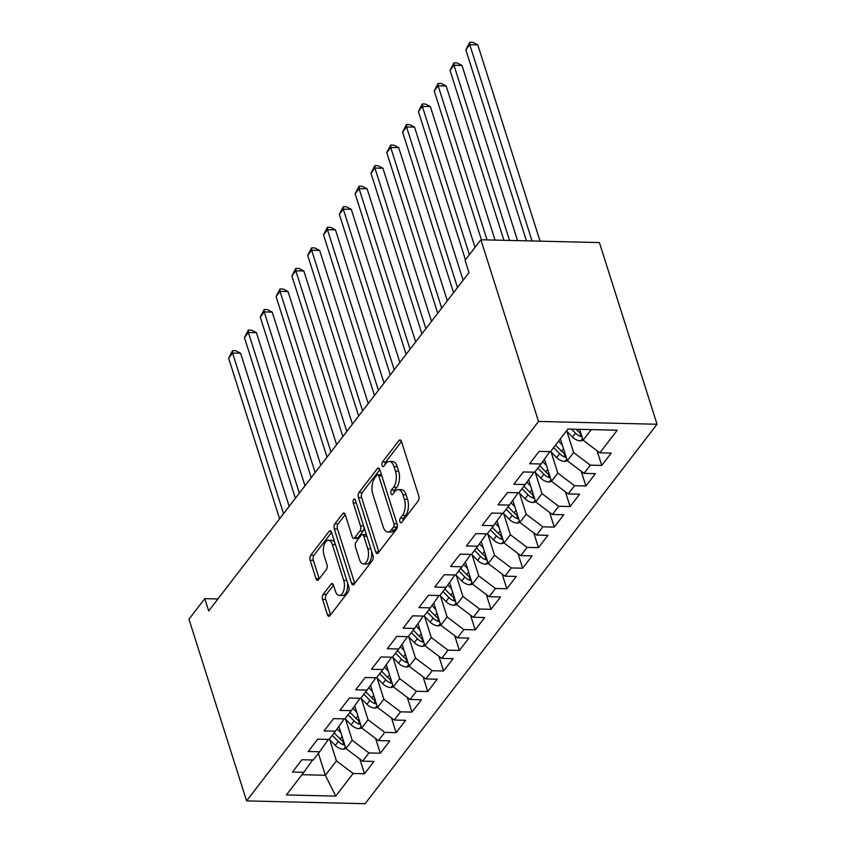 <?xml version="1.0" encoding="UTF-8"?>
<svg xmlns="http://www.w3.org/2000/svg" width="846" height="846" viewBox="0 0 846 846"><rect width="100%" height="100%" fill="white"/><g stroke="black" fill="none" stroke-linecap="round" stroke-linejoin="round"><path stroke-width="1.27" d="M399.915 521.718A2.549 1.28 -88.6 0 0 400.941 522.849A2.549 1.28 -88.6 0 0 401.67 522.416L418.167 500.98A3.638 1.819 -88.6 0 0 418.759 495.946L401.501 441.527A3.638 1.819 -88.6 0 0 400.031 439.909A3.638 1.819 -88.6 0 0 398.984 440.523L382.498 461.958A2.549 1.28 -88.6 0 0 382.085 465.49A2.549 1.28 -88.6 0 0 383.111 466.622A2.549 1.28 -88.6 0 0 383.841 466.199L385.977 463.418A11.633 5.837 -88.6 0 1 389.319 461.461A11.633 5.837 -88.6 0 1 394.014 466.632L395.452 471.169A11.633 5.837 -88.6 0 1 393.549 487.296L391.412 490.077A2.549 1.28 -88.6 0 0 391 493.599A2.549 1.28 -88.6 0 0 392.026 494.73A2.549 1.28 -88.6 0 0 392.756 494.307L394.892 491.537A11.633 5.837 -88.6 0 1 398.233 489.58A11.633 5.837 -88.6 0 1 402.929 494.751L404.367 499.288A11.633 5.837 -88.6 0 1 402.463 515.415L400.327 518.186A2.549 1.28 -88.6 0 0 399.915 521.718M323.161 594.368A3.638 1.819 -88.6 0 0 322.569 599.412L327.413 614.682A3.638 1.819 -88.6 0 0 328.883 616.29A3.638 1.819 -88.6 0 0 329.919 615.687L348.235 591.872A3.638 1.819 -88.6 0 0 348.827 586.838L331.569 532.42A3.638 1.819 -88.6 0 0 330.109 530.812A3.638 1.819 -88.6 0 0 329.062 531.415L310.746 555.23A3.638 1.819 -88.6 0 0 310.154 560.264L316.002 578.706A3.638 1.819 -88.6 0 0 317.462 580.324A3.638 1.819 -88.6 0 0 318.508 579.711L326.355 569.527A3.638 1.819 -88.6 0 0 326.947 564.483L324.039 555.336A9.729 4.875 -88.6 0 1 323.986 545.31A9.729 4.875 -88.6 0 1 328.428 540.224A9.729 4.875 -88.6 0 1 332.351 544.549L343.709 580.367A9.729 4.875 -88.6 0 1 343.762 590.402A9.729 4.875 -88.6 0 1 339.331 595.478A9.729 4.875 -88.6 0 1 335.407 591.164L333.514 585.189A3.638 1.819 -88.6 0 0 332.044 583.571A3.638 1.819 -88.6 0 0 330.998 584.184L323.161 594.368L326.366 594.452A3.638 1.819 -88.6 0 0 325.773 599.486L330.617 614.756A3.638 1.819 -88.6 0 0 330.617 614.778L327.413 614.682M208.687 610.971L468.98 272.634L465.078 260.314L480.888 239.756L538.521 421.456L246.598 800.898L188.965 619.209L204.774 598.651L208.687 610.971M375.687 551.93A3.638 1.819 -88.6 0 0 377.157 553.548A3.638 1.819 -88.6 0 0 378.194 552.935L396.51 529.131A3.638 1.819 -88.6 0 0 397.102 524.086L379.843 469.678A3.638 1.819 -88.6 0 0 378.384 468.06A3.638 1.819 -88.6 0 0 377.337 468.673L359.021 492.478A3.638 1.819 -88.6 0 0 358.429 497.522L375.687 551.93L378.892 552.004A3.638 1.819 -88.6 0 0 378.892 552.026L361.633 497.596L358.429 497.522M372.377 560.507L354.062 584.311A3.638 1.819 -88.6 0 1 353.015 584.924A3.638 1.819 -88.6 0 1 351.545 583.306L334.286 528.898A3.638 1.819 -88.6 0 1 334.879 523.854L342.725 513.659A3.638 1.819 -88.6 0 1 343.762 513.057A3.638 1.819 -88.6 0 1 345.231 514.675L352.232 536.734A3.638 1.819 -88.6 0 0 353.702 538.352A3.638 1.819 -88.6 0 0 354.738 537.739L359.941 530.981A3.638 1.819 -88.6 0 0 360.533 525.937L353.247 502.968A2.549 1.28 -88.6 0 1 353.237 500.346A2.549 1.28 -88.6 0 1 354.4 499.013A2.549 1.28 -88.6 0 1 355.426 500.145L372.97 555.462A3.638 1.819 -88.6 0 1 372.377 560.507M538.521 421.456L657.035 424.248L365.112 803.7L246.598 800.898M597.054 450.728L601.718 465.427L611.203 453.096L599.835 452.832L617.22 430.223L567.899 429.049L550.503 451.669L539.135 451.394L529.649 463.724L541.017 463.999L534.693 472.216L523.314 471.952L513.829 484.282L525.197 484.557L518.873 492.774L507.505 492.509L498.019 504.84L509.387 505.104L503.063 513.332L491.695 513.057L482.199 525.398L493.578 525.662L487.243 533.889L475.875 533.615L466.389 545.956L477.757 546.22L471.434 554.437L460.065 554.172L450.58 566.503L461.948 566.778L455.624 574.994L444.245 574.73L434.759 587.061L446.128 587.325L439.804 595.552L428.436 595.288L418.95 607.618L430.318 607.883L423.994 616.11L412.626 615.835L403.13 628.176L414.508 628.441L408.174 636.657L396.806 636.393L387.32 648.723L398.688 648.998L392.364 657.215L380.996 656.951L371.51 669.281L382.878 669.546L376.555 677.773L365.176 677.509L355.69 689.839L367.058 690.103L360.734 698.331L349.366 698.056L339.88 710.397L351.249 710.661L344.925 718.878L333.557 718.614L324.06 730.944L335.439 731.219L329.105 739.436L317.736 739.171L308.251 751.502L319.619 751.766L313.295 759.994L301.927 759.729L292.441 772.06L303.809 772.324L312.608 759.972M601.718 465.427L590.339 465.163L584.015 473.379L567.296 460.763L560.348 438.863M581.234 471.285L585.897 485.985L595.383 473.654L584.015 473.379M585.897 485.985L574.529 485.72L568.205 493.937L551.486 481.321L544.496 459.293M565.424 491.843L570.088 506.543L579.573 494.212L568.205 493.937M570.088 506.543L558.709 506.268L552.385 514.495L535.666 501.879L528.687 479.851M549.604 512.39L554.267 527.1L563.764 514.759L552.385 514.495M554.267 527.1L542.899 526.825L536.576 535.053L519.856 522.426L512.866 500.409M533.794 532.948L538.458 547.648L547.944 535.317L536.576 535.053M538.458 547.648L527.09 547.383L520.766 555.6L504.036 542.984L497.057 520.967M517.985 553.506L522.648 568.205L532.134 555.875L520.766 555.6M522.648 568.205L511.27 567.941L504.946 576.158L488.227 563.542L481.247 541.525M502.164 574.064L506.828 588.763L516.314 576.433L504.946 576.158M506.828 588.763L495.46 588.488L489.136 596.716L472.417 584.1L465.427 562.072M486.355 594.611L491.018 609.321L500.504 596.98L489.136 596.716M491.018 609.321L479.64 609.046L473.316 617.273L456.597 604.647L449.617 582.63M470.535 615.169L475.198 629.868L484.695 617.538L473.316 617.273M475.198 629.868L463.83 629.604L457.506 637.821L440.787 625.205L433.797 603.187M454.725 635.727L459.389 650.426L468.874 638.096L457.506 637.821M459.389 650.426L448.02 650.162L441.697 658.378L424.967 645.762L417.987 623.745M438.915 656.285L443.579 670.984L453.065 658.653L441.697 658.378M443.579 670.984L432.2 670.709L425.876 678.936L409.157 666.32L402.167 644.292M423.095 676.832L427.759 691.542L437.245 679.201L425.876 678.936M427.759 691.542L416.391 691.267L410.067 699.494L393.348 686.867L386.358 664.85M407.286 697.39L411.949 712.089L421.435 699.758L410.067 699.494M411.949 712.089L400.57 711.824L394.247 720.041L377.528 707.425L370.548 685.408M391.465 717.947L396.129 732.647L405.625 720.316L394.247 720.041M396.129 732.647L384.761 732.382L378.437 740.599L361.718 727.983L354.728 705.966M375.656 738.505L380.319 753.204L389.805 740.874L378.437 740.599M380.319 753.204L368.951 752.929L362.617 761.157L345.898 748.541L338.918 726.513M359.846 759.052L364.499 773.762L373.995 761.421L362.617 761.157M364.499 773.762L353.131 773.487L335.735 796.097L286.413 794.933L303.809 772.324M328.417 739.425L319.619 751.766M318.403 753.363L325.34 775.253L336.412 760.871L329.707 739.721M353.131 773.487L336.412 760.871M335.735 796.097L325.34 775.253L301.98 774.703M344.237 718.867L335.439 731.219M345.898 748.541L352.232 740.313L345.517 719.174M368.951 752.929L352.232 740.313M360.047 698.31L351.249 710.661M361.718 727.983L368.042 719.756L361.337 698.616M384.761 732.382L368.042 719.756M375.857 677.752L367.058 690.103M377.528 707.425L383.851 699.208L377.147 678.058M400.57 711.824L383.851 699.208M391.677 657.205L382.878 669.546M393.348 686.867L399.672 678.651L392.967 657.501M416.391 691.267L399.672 678.651M407.486 636.647L398.688 648.998M409.157 666.32L415.481 658.093L408.777 636.953M432.2 670.709L415.481 658.093M423.307 616.089L414.508 628.441M424.967 645.762L431.301 637.535L424.586 616.396M448.02 650.162L431.301 637.535M439.116 595.531L430.318 607.883M440.787 625.205L447.111 616.988L440.406 595.838M463.83 629.604L447.111 616.988M454.926 574.984L446.128 587.325M456.597 604.647L462.921 596.43L456.216 575.28M479.64 609.046L462.921 596.43M470.746 554.426L461.948 566.778M472.417 584.1L478.741 575.872L472.036 554.733M495.46 588.488L478.741 575.872M486.556 533.868L477.757 546.22M488.227 563.542L494.55 555.314L487.846 534.175M511.27 567.941L494.55 555.314M502.376 513.311L493.578 525.662M504.036 542.984L510.371 534.767L503.656 513.617M527.09 547.383L510.371 534.767M518.186 492.763L509.387 505.104M519.856 522.426L526.18 514.209L519.476 493.059M542.899 526.825L526.18 514.209M533.995 472.205L525.197 484.557M535.666 501.879L541.99 493.652L535.285 472.512M558.709 506.268L541.99 493.652M549.815 451.648L541.017 463.999M551.486 481.321L557.81 473.094L551.106 451.954M574.529 485.72L557.81 473.094M567.296 460.763L573.62 452.547L566.915 431.397M590.339 465.163L573.62 452.547M217.919 598.968L204.774 598.651M480.888 239.756L599.402 242.559L657.035 424.248M599.835 452.832L583.106 440.206L579.658 429.334M583.106 440.206L591.269 429.609M402.939 520.776A2.549 1.28 -88.6 0 1 403.531 518.26L405.668 515.489A11.633 5.837 -88.6 0 0 407.571 499.362L404.367 499.288M398.233 489.58L401.438 489.654A11.633 5.837 -88.6 0 1 406.133 494.825L407.571 499.362M389.319 461.461L392.523 461.535A11.633 5.837 -88.6 0 1 397.208 466.717L398.646 471.243A11.633 5.837 -88.6 0 1 396.753 487.381L394.617 490.151A2.549 1.28 -88.6 0 0 394.025 492.668M401.49 441.506L385.702 462.043A2.549 1.28 -88.6 0 0 385.099 464.549M379.843 469.657L362.225 492.552A3.638 1.819 -88.6 0 0 361.633 497.596M393.464 527.111A2.549 1.28 -88.6 0 0 393.876 523.589L378.733 475.822A2.549 1.28 -88.6 0 0 377.697 474.691A2.549 1.28 -88.6 0 0 376.967 475.124L374.715 478.053A11.633 5.837 -88.6 0 0 372.822 494.18L383.175 526.825A11.633 5.837 -88.6 0 0 387.87 531.997A11.633 5.837 -88.6 0 0 391.212 530.04L393.464 527.111L396.668 527.195A2.549 1.28 -88.6 0 0 397.26 524.721M381.599 475.219A2.549 1.28 -88.6 0 0 380.901 474.775L377.697 474.691M387.87 531.997L391.074 532.071A11.633 5.837 -88.6 0 0 394.416 530.114L391.212 530.04M396.668 527.195L394.416 530.114M345.221 514.643L338.083 523.928A3.638 1.819 -88.6 0 0 337.491 528.972L354.749 583.38A3.638 1.819 -88.6 0 0 354.76 583.402M353.702 538.352L356.906 538.426A3.638 1.819 -88.6 0 0 357.943 537.813L363.146 531.055A3.638 1.819 -88.6 0 0 363.96 527.069M359.497 559.629A9.729 4.875 -88.6 0 0 363.42 563.954A9.729 4.875 -88.6 0 0 367.851 558.868A9.729 4.875 -88.6 0 0 367.799 548.843L363.801 536.216A3.638 1.819 -88.6 0 0 362.331 534.598A3.638 1.819 -88.6 0 0 361.284 535.211L356.081 541.969A3.638 1.819 -88.6 0 0 355.489 547.013L359.497 559.629M363.42 563.954L366.625 564.028A9.729 4.875 -88.6 0 0 371.415 550.577M366.625 535.455A3.638 1.819 -88.6 0 0 365.535 534.683L362.331 534.598M333.504 585.168L326.366 594.452M339.331 595.478L342.535 595.563A9.729 4.875 -88.6 0 0 347.325 582.101M334.974 543.164A9.729 4.875 -88.6 0 0 331.632 540.298L328.428 540.224M331.569 532.398L313.951 555.304A3.638 1.819 -88.6 0 0 313.358 560.348L319.206 578.78A3.638 1.819 -88.6 0 0 319.206 578.801M583.201 440.28L580.578 440.903A9.814 7.001 -142.4 0 1 572.478 437.054L566.46 430.931M540.065 241.152L477.8 44.891L469.794 44.701L465.839 49.84L526.424 240.835M580.906 433.268A9.814 7.001 -142.4 0 1 577.384 430.677L575.967 429.25M571.536 429.144L575.481 433.152A9.814 7.001 37.6 0 0 581.065 436.557L581.985 436.673M532.049 240.973L469.794 44.701L469.742 42.3L472.946 42.374L477.8 44.891M465.839 49.84L469.742 42.3M562.304 445.028L558.55 441.21M567.391 460.827L564.768 461.451A9.814 7.001 -142.4 0 1 556.668 457.612L550.64 451.489M517.562 240.624L461.99 65.449L453.985 65.258L450.03 70.398L503.92 240.306M565.096 453.816A9.814 7.001 -142.4 0 1 561.564 451.235L555.547 445.112M553.644 447.576L559.671 453.699A9.814 7.001 37.6 0 0 565.255 457.115L566.175 457.221M509.546 240.433L453.985 65.258L453.932 62.858L457.126 62.932L461.99 65.449M450.03 70.398L453.932 62.858M546.495 465.586L542.698 461.726M551.571 481.385L548.959 482.009A9.814 7.001 -142.4 0 1 540.848 478.159L534.831 472.036M495.058 240.095L446.18 86.006L438.165 85.816L434.21 90.956L481.427 239.778M549.276 474.373A9.814 7.001 -142.4 0 1 545.755 471.793L539.727 465.67M537.834 468.134L543.851 474.257A9.814 7.001 37.6 0 0 549.435 477.673L550.355 477.779M487.053 239.904L438.165 85.816L438.112 83.416L441.316 83.49L446.18 86.006M434.21 90.956L438.112 83.416M530.675 486.133L526.889 482.283M535.761 501.942L533.139 502.566A9.814 7.001 -142.4 0 1 525.038 498.717L519.01 492.594M475.029 247.37L430.36 106.564L422.355 106.374L418.4 111.513L465.448 259.828M533.466 494.931A9.814 7.001 -142.4 0 1 529.934 492.351L523.917 486.228M522.014 488.692L528.041 494.815A9.814 7.001 37.6 0 0 533.625 498.22L534.545 498.336M469.403 254.688L422.355 106.374L422.302 103.963L425.506 104.037L430.36 106.564M418.4 111.513L422.302 103.963M514.865 506.691L511.069 502.841M519.941 522.5L517.329 523.124A9.814 7.001 -142.4 0 1 509.218 519.275L503.201 513.152M463.122 280.248L414.551 127.112L406.535 126.921L402.59 132.061L453.541 292.695M517.657 515.489A9.814 7.001 -142.4 0 1 514.125 512.898L508.097 506.775M506.204 509.25L512.232 515.373A9.814 7.001 37.6 0 0 517.805 518.778L518.735 518.894M457.496 287.566L406.535 126.921L406.482 124.521L409.686 124.595L414.551 127.112M402.59 132.061L406.482 124.521M499.045 527.248L495.259 523.388M504.131 543.047L501.509 543.671A9.814 7.001 -142.4 0 1 493.408 539.833L487.381 533.71M447.312 300.806L398.73 147.669L390.725 147.479L386.77 152.618L437.731 313.253M501.837 536.036A9.814 7.001 -142.4 0 1 498.315 533.456L492.287 527.333M490.394 529.797L496.412 535.92A9.814 7.001 37.6 0 0 501.995 539.336L502.915 539.441M441.686 308.113L390.725 147.479L390.672 145.078L393.876 145.152L398.73 147.669M386.77 152.618L390.672 145.078M483.235 547.806L479.439 543.946M488.322 563.605L485.699 564.229A9.814 7.001 -142.4 0 1 477.599 560.38L471.571 554.257M431.492 321.353L382.921 168.227L374.915 168.037L370.96 173.176L421.911 333.81M486.027 556.594A9.814 7.001 -142.4 0 1 482.495 554.014L476.478 547.891M474.574 550.355L480.602 556.478A9.814 7.001 37.6 0 0 486.186 559.893L487.106 559.999M425.866 328.671L374.915 168.037L374.863 165.636L378.056 165.71L382.921 168.227M370.96 173.176L374.863 165.636M467.426 568.353L463.629 564.504M472.502 584.163L469.89 584.787A9.814 7.001 -142.4 0 1 461.779 580.938L455.761 574.815M415.682 341.911L367.101 188.785L359.095 188.595L355.14 193.734L406.101 354.368M470.207 577.152A9.814 7.001 -142.4 0 1 466.685 574.571L460.658 568.449M458.765 570.913L464.782 577.035A9.814 7.001 37.6 0 0 470.365 580.441L471.285 580.557M410.056 349.229L359.095 188.595L359.042 186.183L362.247 186.257L367.101 188.785M355.14 193.734L359.042 186.183M451.605 588.911L447.82 585.062M456.692 604.721L454.069 605.345A9.814 7.001 -142.4 0 1 445.969 601.495L439.941 595.373M399.872 362.469L351.291 209.332L343.286 209.142L339.331 214.281L390.292 374.915M454.397 597.71A9.814 7.001 -142.4 0 1 450.865 595.119L444.848 588.996M442.944 591.47L448.972 597.593A9.814 7.001 37.6 0 0 454.556 600.998L455.476 601.115M394.236 369.787L343.286 209.142L343.233 206.741L346.437 206.815L351.291 209.332M339.331 214.281L343.233 206.741M435.796 609.469L431.999 605.609M440.872 625.268L438.26 625.892A9.814 7.001 -142.4 0 1 430.149 622.053L424.132 615.93M384.052 383.026L335.481 229.89L327.465 229.7L323.521 234.839L374.471 395.473M438.588 618.257A9.814 7.001 -142.4 0 1 435.055 615.677L429.028 609.554M427.135 612.018L433.163 618.14A9.814 7.001 37.6 0 0 438.736 621.556L439.666 621.662M378.426 390.334L327.465 229.7L327.413 227.299L330.617 227.373L335.481 229.89M323.521 234.839L327.413 227.299M419.976 630.027L416.19 626.167M425.062 645.826L422.44 646.45A9.814 7.001 -142.4 0 1 414.339 642.6L408.311 636.478M368.243 403.574L319.661 250.448L311.656 250.257L307.701 255.397L358.662 416.031M422.767 638.815A9.814 7.001 -142.4 0 1 419.246 636.234L413.218 630.111M411.325 632.575L417.342 638.698A9.814 7.001 37.6 0 0 422.926 642.114L423.846 642.22M362.617 410.892L311.656 250.257L311.603 247.857L314.807 247.931L319.661 250.448M307.701 255.397L311.603 247.857M404.166 650.574L400.37 646.725M409.253 666.384L406.63 667.008A9.814 7.001 -142.4 0 1 398.529 663.158L392.502 657.035M352.422 424.132L303.851 271.006L295.846 270.815L291.891 275.955L342.841 436.589M406.958 659.372A9.814 7.001 -142.4 0 1 403.426 656.792L397.409 650.669M395.505 653.133L401.533 659.256A9.814 7.001 37.6 0 0 407.116 662.661L408.036 662.778M346.797 431.449L295.846 270.815L295.793 268.404L298.987 268.478L303.851 271.006M291.891 275.955L295.793 268.404M388.356 671.132L384.56 667.283M393.432 686.941L390.82 687.565A9.814 7.001 -142.4 0 1 382.709 683.716L376.692 677.593M336.613 444.689L288.031 291.553L280.026 291.362L276.071 296.502L327.032 457.147M391.138 679.93A9.814 7.001 -142.4 0 1 387.616 677.339L381.588 671.216M379.695 673.691L385.713 679.814A9.814 7.001 37.6 0 0 391.296 683.219L392.216 683.335M330.987 452.007L280.026 291.362L279.973 288.962L283.177 289.036L288.031 291.553M276.071 296.502L279.973 288.962M372.536 691.69L368.75 687.83M377.623 707.489L375 708.113A9.814 7.001 -142.4 0 1 366.9 704.274L360.872 698.151M320.803 465.247L272.222 312.111L264.216 311.92L260.261 317.06L311.222 477.694M375.328 700.477A9.814 7.001 -142.4 0 1 371.796 697.897L365.779 691.774M363.875 694.238L369.903 700.361A9.814 7.001 37.6 0 0 375.487 703.777L376.407 703.883M315.167 472.554L264.216 311.92L264.164 309.52L267.368 309.594L272.222 312.111M260.261 317.06L264.164 309.52M356.726 712.247L352.93 708.388M361.802 728.046L359.19 728.67A9.814 7.001 -142.4 0 1 351.079 724.821L345.062 718.698M304.983 485.794L256.412 332.668L248.396 332.478L244.452 337.617L295.402 498.252M359.518 721.035A9.814 7.001 -142.4 0 1 355.986 718.455L349.958 712.332M348.066 714.796L354.083 720.919A9.814 7.001 37.6 0 0 359.666 724.335L360.597 724.44M299.357 493.112L248.396 332.478L248.343 330.077L251.548 330.151L256.412 332.668M244.452 337.617L248.343 330.077M340.906 732.795L337.12 728.945M345.993 748.604L343.37 749.228A9.814 7.001 -142.4 0 1 335.27 745.379L329.242 739.256M289.173 506.352L240.592 353.226L232.587 353.036L228.632 358.175L279.592 518.81M343.698 741.593A9.814 7.001 -142.4 0 1 340.177 739.013L334.149 732.89M332.256 735.354L338.273 741.477A9.814 7.001 37.6 0 0 343.857 744.882L344.777 744.998M283.547 513.67L232.587 353.036L232.534 350.625L235.738 350.699L240.592 353.226M228.632 358.175L232.534 350.625M405.668 515.489L402.463 515.415M406.133 494.825L402.929 494.751M394.617 490.151L391.412 490.077M396.753 487.381L393.549 487.296M398.646 471.243L395.452 471.169M397.208 466.717L394.014 466.632M385.702 462.043L382.498 461.958M401.046 440.576L398.984 440.523M403.531 518.26L400.327 518.186M362.225 492.552L359.021 492.478M379.399 468.716L377.337 468.673M396.975 523.663L393.876 523.589M381.821 475.896L378.733 475.822M354.749 583.38L351.545 583.306M337.491 528.972L334.286 528.898M338.083 523.928L334.879 523.854M344.777 513.712L342.725 513.659M357.943 537.813L354.738 537.739M363.146 531.055L359.941 530.981M363.632 526.011L360.533 525.937M356.346 503.042L353.247 502.968M370.897 548.917L367.799 548.843M366.889 536.29L363.801 536.216M333.06 584.237L330.998 584.184M346.807 580.441L343.709 580.367M335.439 544.613L332.351 544.549M319.206 578.78L316.002 578.706M313.358 560.348L310.154 560.264M313.951 555.304L310.746 555.23M331.124 531.468L329.062 531.415M325.773 599.486L322.569 599.412M580.779 440.851L582.577 438.524M577.384 430.677L578.442 429.303M572.478 437.054L575.481 433.152M579.827 432.655L581.065 436.557M564.969 461.408L566.767 459.082M561.564 451.235L563.489 448.74M556.668 457.612L559.671 453.699M564.007 453.202L565.255 457.115M549.16 481.966L550.947 479.629M545.755 471.793L547.669 469.297M540.848 478.159L543.851 474.257M548.197 473.76L549.435 477.673M533.34 502.513L535.137 500.187M529.934 492.351L531.859 489.855M525.038 498.717L528.041 494.815M532.388 494.318L533.625 498.22M517.53 523.071L519.317 520.745M514.125 512.898L516.039 510.413M509.218 519.275L512.232 515.373M516.568 514.876L517.805 518.778M501.71 543.629L503.507 541.303M498.315 533.456L500.229 530.96M493.408 539.833L496.412 535.92M500.758 535.423L501.995 539.336M485.9 564.187L487.687 561.85M482.495 554.014L484.409 551.518M477.599 560.38L480.602 556.478M484.938 555.981L486.186 559.893M470.09 584.734L471.878 582.408M466.685 574.571L468.599 572.076M461.779 580.938L464.782 577.035M469.128 576.538L470.365 580.441M454.27 605.292L456.068 602.965M450.865 595.119L452.79 592.634M445.969 601.495L448.972 597.593M453.319 597.096L454.556 600.998M438.461 625.85L440.248 623.523M435.055 615.677L436.97 613.181M430.149 622.053L433.163 618.14M437.498 617.643L438.736 621.556M422.64 646.407L424.438 644.07M419.246 636.234L421.16 633.739M414.339 642.6L417.342 638.698M421.689 638.201L422.926 642.114M406.831 666.955L408.618 664.628M403.426 656.792L405.34 654.296M398.529 663.158L401.533 659.256M405.869 658.759L407.116 662.661M391.021 687.512L392.808 685.186M387.616 677.339L389.53 674.854M382.709 683.716L385.713 679.814M390.059 679.317L391.296 683.219M375.201 708.07L376.999 705.744M371.796 697.897L373.721 695.401M366.9 704.274L369.903 700.361M374.249 699.864L375.487 703.777M359.391 728.628L361.179 726.291M355.986 718.455L357.9 715.959M351.079 724.821L354.083 720.919M358.429 720.422L359.666 724.335M343.571 749.175L345.369 746.849M340.177 739.013L342.091 736.517M335.27 745.379L338.273 741.477M342.619 740.98L343.857 744.882"/></g></svg>
